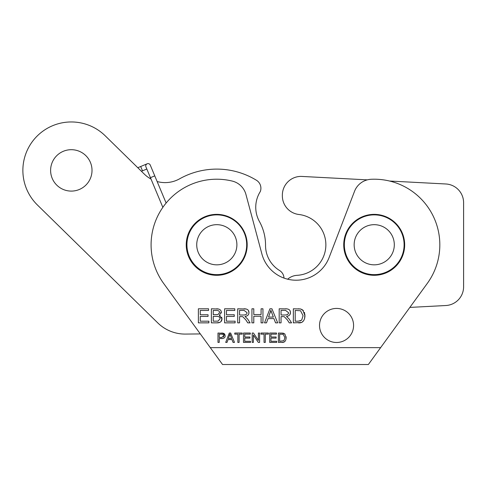 <?xml version="1.0" encoding="UTF-8"?>
<svg xmlns="http://www.w3.org/2000/svg" width="488" height="488" viewBox="0 0 488 488"><rect width="100%" height="100%" fill="white"/><g stroke="black" fill="none" stroke-linecap="round" stroke-linejoin="round"><path stroke-width="0.73" d="M146.821 169.019L141.422 171.276M150.243 165.048A2.342 2.342 0 0 0 147.175 163.791A2.342 2.342 0 0 0 145.918 166.859A2.342 2.342 0 0 1 147.175 163.791A2.342 2.342 0 0 1 150.243 165.048A2.342 2.342 0 0 0 147.175 163.791A2.342 2.342 0 0 0 145.918 166.859L150.438 177.669L154.763 175.863L150.243 165.048M166.121 203.026L154.763 175.863M319.518 325.453A17.031 17.031 0 0 1 336.549 308.422A17.031 17.031 0 0 1 353.58 325.453A17.031 17.031 0 0 1 336.549 342.485A17.031 17.031 0 0 1 319.518 325.453M187.002 242.652A29.884 29.884 0 0 1 233.532 219.99A29.884 29.884 0 0 1 229.897 271.621A29.884 29.884 0 0 1 187.002 242.652M196.78 243.341A20.075 20.075 0 0 1 228.049 228.116A20.075 20.075 0 0 1 225.602 262.806A20.075 20.075 0 0 1 196.78 243.341M344.449 242.274A29.884 29.884 0 0 1 391.266 220.204A29.884 29.884 0 0 1 386.966 271.786A29.884 29.884 0 0 1 344.449 242.274M354.221 243.085A20.075 20.075 0 0 1 385.679 228.262A20.075 20.075 0 0 1 382.787 262.916A20.075 20.075 0 0 1 354.221 243.085M187.935 234.807A30.665 30.665 0 0 1 236.314 221.509M92.012 170.184A20.703 20.703 0 0 1 61.146 188.429A20.703 20.703 0 0 1 60.774 152.573A20.703 20.703 0 0 1 92.012 170.184M157.13 181.524A29.658 29.658 0 0 0 179.602 178.821A76.055 76.055 0 0 1 256.407 180.237A9.376 9.376 0 0 1 260.293 191.564A29.414 29.414 0 0 0 259.433 221.528A48.751 48.751 0 0 1 265.545 244.805A29.39 29.39 0 0 0 279.545 270.492A9.364 9.364 0 0 1 283.998 278.093M200.324 333.926L185.525 334.079A39.058 39.058 0 0 1 157.789 322.922L37.417 204.997A48.434 48.434 0 0 1 36.71 136.5A48.434 48.434 0 0 1 105.207 135.798L144.344 174.137A29.658 29.658 0 0 0 151.018 179.053M389.57 181.03L445.831 183.982A18.751 18.751 0 0 1 463.6 202.703L463.6 286.804A18.751 18.751 0 0 1 445.831 305.525L409.847 307.409M287.652 279.203A15.622 15.622 0 0 1 297.082 275.33A30.549 30.549 0 0 0 298.906 214.494A18.751 18.751 0 0 1 282.357 195.877L282.357 195.145A18.751 18.751 0 0 1 301.102 176.394L367.311 179.865A18.751 18.751 0 0 1 371.179 179.279A18.751 18.751 0 0 0 354.538 191.29L329.119 257.511A35.392 35.392 0 0 1 261.897 253.992L245.94 194.444A18.751 18.751 0 0 0 232.282 181.085A65.624 65.624 0 0 0 163.62 283.406L222.546 364.518L368.361 364.518L222.546 364.518M286.102 336.714L285.907 339.569M284.541 341.691L283.296 342.253L278.404 342.411L278.404 333.036L283.308 333.176L285.041 334.195M284.882 337.653L283.223 334.341L279.648 334.146L279.648 341.307L283.943 340.648L284.882 337.653M281.637 333.036L284.681 333.847L286.157 337.678C285.938 341.069 284.486 342.649 281.796 342.411M246.434 316.114L244.988 316.456L247.648 319.03L250.082 322.855L247.751 322.855L245.891 319.933L242.762 316.675L241.719 316.608L239.565 316.608L239.565 322.855L237.699 322.855L237.699 308.794L246.3 309.02M248.502 310.764L248.941 312.631C248.965 314.723 247.648 315.998 244.988 316.456L247.648 319.03M243.939 308.794C247.312 308.776 248.984 310.051 248.941 312.631L248.831 313.589M239.565 314.998L243.561 314.998C245.934 314.955 247.087 314.168 247.026 312.631L244.012 310.35L239.565 310.35L239.565 314.998M245.555 314.736L246.166 314.412M287.92 316.114L286.48 316.456L289.134 319.03L291.568 322.855L289.244 322.855L287.377 319.933L284.248 316.675L283.211 316.608L281.051 316.608L281.051 322.855L279.191 322.855L279.191 308.794L287.182 308.904M290.22 311.314L290.433 312.631L289.994 314.431M288.768 309.41L289.195 309.728M287.048 314.736L288.14 313.894M288.512 312.631L285.504 310.35L281.051 310.35L281.051 314.998L285.053 314.998C287.42 314.955 288.573 314.168 288.512 312.631M285.425 308.794C288.804 308.776 290.47 310.051 290.433 312.631C290.458 314.723 289.14 315.998 286.48 316.456L289.134 319.03M234.258 316.413L226.469 316.413L226.469 321.195L235.106 321.195L235.106 322.855L224.602 322.855L224.602 308.794L234.783 308.794L234.783 310.453L226.469 310.453L226.469 314.754L234.258 314.754L234.258 316.413M224.059 333.53L224.858 334.469L225.108 336.244M223.028 338.471L219.228 338.605L219.228 342.411L217.984 342.411L217.984 333.036L223.699 333.341M223.339 337.068L223.852 336.031M222.784 334.231L219.228 334.146L219.228 337.495L221.65 337.495L223.864 335.787L222.784 334.231M221.521 333.036L222.949 333.133L225.145 335.756C225.297 337.501 224.132 338.452 221.637 338.605M219.765 315.138L219.338 315.376L220.222 315.73M221.65 317.188L221.997 318.786L220.96 321.549M221.278 311.899L219.338 315.376L221.997 318.786C221.863 321.586 220.106 322.94 216.733 322.855L211.377 322.855L211.377 308.794L218.624 309.014M216.648 308.794C219.728 308.922 221.284 310.124 221.314 312.393L221.235 313.101M213.244 321.195L218.008 321.128L220.082 318.774C220.112 317.127 218.917 316.322 216.489 316.364L213.244 316.364L213.244 321.195M213.244 314.699L218.051 314.54L219.478 312.613C219.685 311.124 218.539 310.405 216.05 310.453L213.244 310.453L213.244 314.699M220.918 321.592L220.552 321.928M219.85 322.336L216.733 322.855M219.094 316.858L218.319 316.535M239.096 334.146L239.096 342.411L237.851 342.411L237.851 334.146L234.765 334.146L234.765 333.036L242.194 333.036L242.194 334.146L239.096 334.146M208.041 316.413L200.251 316.413L200.251 321.195L208.888 321.195L208.888 322.855L198.384 322.855L198.384 308.794L208.565 308.794L208.565 310.453L200.251 310.453L200.251 314.754L208.041 314.754L208.041 316.413M244.738 338.117L244.738 341.307L250.496 341.307L250.496 342.411L243.494 342.411L243.494 333.036L250.283 333.036L250.283 334.146L244.738 334.146L244.738 337.013L249.929 337.013L249.929 338.117L244.738 338.117M262.953 322.855L261.086 322.855L261.086 316.236L253.797 316.236L253.797 322.855L251.936 322.855L251.936 308.794L253.797 308.794L253.797 314.571L261.086 314.571L261.086 308.794L262.953 308.794L262.953 322.855M258.317 342.411L253.382 335.055L253.382 342.411L252.198 342.411L252.198 333.036L253.467 333.036L258.402 340.398L258.402 333.036L259.586 333.036L259.586 342.411L258.317 342.411M273.927 318.603L268.034 318.603L266.491 322.855L264.514 322.855L269.919 308.794L271.932 308.794L277.678 322.855L275.555 322.855L273.927 318.603M268.565 317.09L273.347 317.09L270.883 310.276L268.565 317.09M271.871 313.192L270.883 310.276L270.12 312.967M265.295 334.146L265.295 342.411L264.051 342.411L264.051 334.146L260.964 334.146L260.964 333.036L268.394 333.036L268.394 334.146L265.295 334.146M301.047 322.513L293.349 322.855L293.349 308.794L300.7 308.995L303.463 310.716M304.427 312.399L304.701 313.284M304.89 314.309L304.603 318.585M298.192 308.794L300.7 308.995L302.761 310.008L304.976 315.748C304.646 320.842 302.462 323.209 298.43 322.855M295.216 321.195L298.217 321.195L301.657 320.207L303.06 315.718L300.571 310.746L295.216 310.453L295.216 321.195M300.01 321.043L300.401 320.939M303.03 321.354L302.035 322.104M270.938 338.117L270.938 341.307L276.696 341.307L276.696 342.411L269.699 342.411L269.699 333.036L276.483 333.036L276.483 334.146L270.938 334.146L270.938 337.013L276.135 337.013L276.135 338.117L270.938 338.117M231.977 339.575L228.049 339.575L227.018 342.411L225.7 342.411L229.305 333.036L230.647 333.036L234.478 342.411L233.063 342.411L231.977 339.575M228.402 338.568L231.593 338.568L229.946 334.024L228.402 338.568M230.604 335.97L229.946 334.024L229.439 335.817M368.361 364.518L427.293 283.406A65.624 65.624 0 0 0 371.179 179.279M247.178 244.83A30.47 30.47 0 0 1 201.471 271.218A30.47 30.47 0 0 1 201.471 218.447A30.47 30.47 0 0 1 247.178 244.83M404.668 244.83A30.47 30.47 0 0 1 358.967 271.218A30.47 30.47 0 0 1 358.967 218.447A30.47 30.47 0 0 1 404.668 244.83M137.787 167.719L140.69 166.506L142.496 170.831M380.622 347.639L210.285 347.639M140.69 166.506L147.175 163.791M162.846 207.339L150.438 177.669"/></g></svg>
